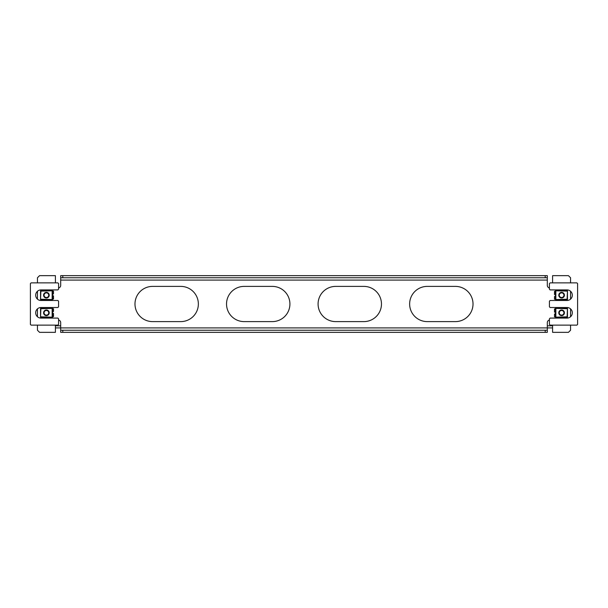 <?xml version="1.0" encoding="UTF-8"?>
<svg xmlns="http://www.w3.org/2000/svg" width="608" height="608" viewBox="0 0 608 608"><rect width="100%" height="100%" fill="white"/><g stroke="black" fill="none" stroke-linecap="round" stroke-linejoin="round"><path stroke-width="0.91" d="M60.686 322.628A2.637 2.637 0 0 0 58.573 320.036A2.637 2.637 0 0 1 60.686 322.628L60.686 332.348L62.799 332.348L62.799 330.235L60.686 330.235M42.02 318.083L42.02 317.178M42.02 308.378L42.02 307.519M42.02 300.481L42.02 299.577M42.02 290.776L42.02 289.917M48.359 289.917L48.359 290.776M48.359 299.577L48.359 300.481M48.359 307.519L48.359 308.378M48.359 317.178L48.359 318.083M559.641 318.083L559.641 317.178M559.641 308.378L559.641 307.519M559.641 300.481L559.641 299.577M559.641 290.776L559.641 289.917M565.98 289.917L565.98 290.776M565.98 299.577L565.98 300.481M565.98 307.519L565.98 308.378M565.98 317.178L565.98 318.083M455.415 286.391A17.609 17.609 0 0 1 473.016 304A17.609 17.609 0 0 1 455.415 321.609L427.242 321.609A17.609 17.609 0 0 1 409.64 304A17.609 17.609 0 0 1 427.242 286.391L455.415 286.391A17.609 17.609 0 0 1 473.016 304A17.609 17.609 0 0 1 455.415 321.609M363.858 286.391A17.609 17.609 0 0 1 381.467 304A17.609 17.609 0 0 1 363.858 321.609L335.692 321.609A17.609 17.609 0 0 1 318.083 304A17.609 17.609 0 0 1 335.692 286.391L363.858 286.391A17.609 17.609 0 0 1 381.467 304A17.609 17.609 0 0 1 363.858 321.609M272.308 286.391A17.609 17.609 0 0 1 289.917 304A17.609 17.609 0 0 1 272.308 321.609L244.142 321.609A17.609 17.609 0 0 1 226.533 304A17.609 17.609 0 0 1 244.142 286.391L272.308 286.391A17.609 17.609 0 0 1 289.917 304A17.609 17.609 0 0 1 272.308 321.609M180.758 286.391A17.609 17.609 0 0 1 198.36 304A17.609 17.609 0 0 1 180.758 321.609L152.585 321.609A17.609 17.609 0 0 1 134.984 304A17.609 17.609 0 0 1 152.585 286.391L180.758 286.391A17.609 17.609 0 0 1 198.36 304A17.609 17.609 0 0 1 180.758 321.609M552.596 325.128L552.596 332.348L568.442 332.348L570.555 330.235L570.555 325.128M570.555 316.738L570.555 308.864A5.282 5.282 0 0 1 570.555 316.738M570.555 299.136L570.555 291.262A5.282 5.282 0 0 1 570.555 299.136M570.555 282.872L570.555 277.765L568.442 275.652L552.596 275.652L552.596 282.872M547.314 285.372A2.637 2.637 0 0 0 549.427 287.964A2.637 2.637 0 0 1 547.314 285.372L547.314 275.652L545.201 275.652L545.201 277.765L547.314 277.765M60.686 285.372A2.637 2.637 0 0 1 58.573 287.964A2.637 2.637 0 0 0 60.686 285.372L60.686 280.09L547.314 280.09M37.445 282.872L37.445 277.765L39.558 275.652L55.404 275.652L55.404 282.872M37.445 291.262L37.445 299.136M37.445 308.864L37.445 316.738M37.445 325.128L37.445 330.235L39.558 332.348L55.404 332.348L55.404 325.128M547.314 322.628A2.637 2.637 0 0 1 549.427 320.036A2.637 2.637 0 0 0 547.314 322.628L547.314 327.91L55.404 327.91M62.799 332.348L547.314 332.348L547.314 327.91L552.596 327.91M547.314 330.235L62.799 330.235M545.201 332.348L545.201 330.235M545.201 275.652L60.686 275.652L60.686 280.09M60.686 277.765L545.201 277.765M62.799 275.652L62.799 277.765M427.242 286.391A17.609 17.609 0 0 0 409.64 304A17.609 17.609 0 0 0 427.242 321.609M335.692 286.391A17.609 17.609 0 0 0 318.083 304A17.609 17.609 0 0 0 335.692 321.609M244.142 286.391A17.609 17.609 0 0 0 226.533 304A17.609 17.609 0 0 0 244.142 321.609M152.585 286.391A17.609 17.609 0 0 0 134.984 304A17.609 17.609 0 0 0 152.585 321.609M55.404 325.797L60.686 325.797M552.596 325.797L547.314 325.797M46.398 292.866A2.333 2.333 0 0 1 48.731 295.199A2.333 2.333 0 0 1 46.398 297.525A2.333 2.333 0 0 1 44.065 295.199A2.333 2.333 0 0 1 46.398 292.866M46.398 292.38A2.82 2.82 0 0 1 49.218 295.199A2.82 2.82 0 0 1 46.398 298.011A2.82 2.82 0 0 1 43.578 295.199A2.82 2.82 0 0 1 46.398 292.38M46.398 310.475A2.333 2.333 0 0 1 48.731 312.801A2.333 2.333 0 0 1 46.398 315.134A2.333 2.333 0 0 1 44.065 312.801A2.333 2.333 0 0 1 46.398 310.475M46.398 309.989A2.82 2.82 0 0 1 49.218 312.801A2.82 2.82 0 0 1 46.398 315.62A2.82 2.82 0 0 1 43.578 312.801A2.82 2.82 0 0 1 46.398 309.989M561.602 297.525A2.333 2.333 0 0 1 559.269 295.199A2.333 2.333 0 0 1 561.602 292.866A2.333 2.333 0 0 1 563.935 295.199A2.333 2.333 0 0 1 561.602 297.525M561.602 298.011A2.82 2.82 0 0 1 558.782 295.199A2.82 2.82 0 0 1 561.602 292.38A2.82 2.82 0 0 1 564.422 295.199A2.82 2.82 0 0 1 561.602 298.011M561.602 315.134A2.333 2.333 0 0 1 559.269 312.801A2.333 2.333 0 0 1 561.602 310.475A2.333 2.333 0 0 1 563.935 312.801A2.333 2.333 0 0 1 561.602 315.134M561.602 315.62A2.82 2.82 0 0 1 558.782 312.801A2.82 2.82 0 0 1 561.602 309.989A2.82 2.82 0 0 1 564.422 312.801A2.82 2.82 0 0 1 561.602 315.62M52.501 314.222L53.489 313.378L53.519 316.51L53.489 315.658L52.501 316.244M52.44 316.722L53.39 316.297L52.44 316.722M53.344 316.586L52.896 316.874M50.213 317.216L48.579 317.178M52.501 308.378L52.501 317.178L40.531 317.178L40.531 308.378L52.501 308.378L40.88 308.727L40.531 317.178M52.501 312.238L53.489 311.334L53.489 308.72L52.501 308.72M40.88 316.829L52.501 317.178M50.213 308.347L50.776 308.362M52.501 296.62L53.489 295.769L53.519 298.908L53.489 298.057L52.501 298.634M52.44 299.113L53.39 298.688L52.44 299.113M53.344 298.976L52.896 299.273M50.213 299.607L48.579 299.577M52.501 290.776L52.501 299.577L40.531 299.577L40.531 290.776L52.501 290.776L40.88 291.126L40.531 299.577M52.501 294.629L53.489 293.732L53.489 291.11L52.501 291.11M40.88 299.22L52.501 299.577M50.213 290.738L50.776 290.753M555.499 311.334L554.511 312.185L554.481 309.046L554.511 309.898L555.499 309.32M555.56 308.834L554.61 309.267L555.56 308.834M554.656 308.978L555.104 308.682M557.787 308.347L559.421 308.378M555.499 317.178L555.499 308.378L567.469 308.378L567.469 317.178L555.499 317.178L567.12 316.829L567.469 308.378M555.499 313.325L554.511 314.222L554.511 316.844L555.499 316.844M567.12 308.727L555.499 308.378M557.787 317.216L557.224 317.194M555.499 293.732L554.511 294.576L554.481 291.445L554.511 292.296L555.499 291.711M555.56 291.232L554.61 291.658L555.56 291.232M554.656 291.369L555.104 291.08M557.787 290.738L559.421 290.776M555.499 299.577L555.499 290.776L567.469 290.776L567.469 299.577L555.499 299.577L567.12 299.22L567.469 290.776M555.499 295.716L554.511 296.62L554.511 299.235L555.499 299.235M567.12 291.126L555.499 290.776M557.787 299.607L557.224 299.592M58.573 283.579L58.573 289.21L57.866 289.917L40.964 289.917A5.282 5.282 0 0 0 35.682 295.199A5.282 5.282 0 0 0 40.964 300.481L57.866 300.481L58.573 301.18L58.573 306.82L57.866 307.519L40.964 307.519A5.282 5.282 0 0 0 35.682 312.801A5.282 5.282 0 0 0 40.964 318.083L57.866 318.083L58.573 318.79L58.573 324.421L57.866 325.128L31.107 325.128L30.4 324.421L30.4 283.579L31.107 282.872L57.866 282.872L58.573 283.579M549.427 324.421L549.427 318.79L550.134 318.083L567.036 318.083A5.282 5.282 0 0 0 572.318 312.801A5.282 5.282 0 0 0 567.036 307.519L550.134 307.519L549.427 306.82L549.427 301.18L550.134 300.481L567.036 300.481A5.282 5.282 0 0 0 572.318 295.199A5.282 5.282 0 0 0 567.036 289.917L550.134 289.917L549.427 289.21L549.427 283.579L550.134 282.872L576.893 282.872L577.6 283.579L577.6 324.421L576.893 325.128L550.134 325.128L549.427 324.421M44.437 289.917A5.632 5.632 0 0 0 42.91 290.776M42.856 299.577A5.632 5.632 0 0 0 44.437 300.481M44.437 307.519A5.632 5.632 0 0 0 42.91 308.378M42.856 317.178A5.632 5.632 0 0 0 44.437 318.083M563.563 289.917A5.632 5.632 0 0 1 565.09 290.776M565.144 299.577A5.632 5.632 0 0 1 563.563 300.481M563.563 307.519A5.632 5.632 0 0 1 565.09 308.378M565.144 317.178A5.632 5.632 0 0 1 563.563 318.083M50.776 317.194L48.678 317.194M52.151 316.829L52.151 308.727M48.678 290.753L50.836 290.753L48.579 290.776M50.776 299.592L48.678 299.592M52.151 299.22L52.151 291.126M557.224 308.362L559.322 308.362M555.849 308.727L555.849 316.829M557.224 290.753L559.322 290.753M555.849 291.126L555.849 299.22"/></g></svg>
